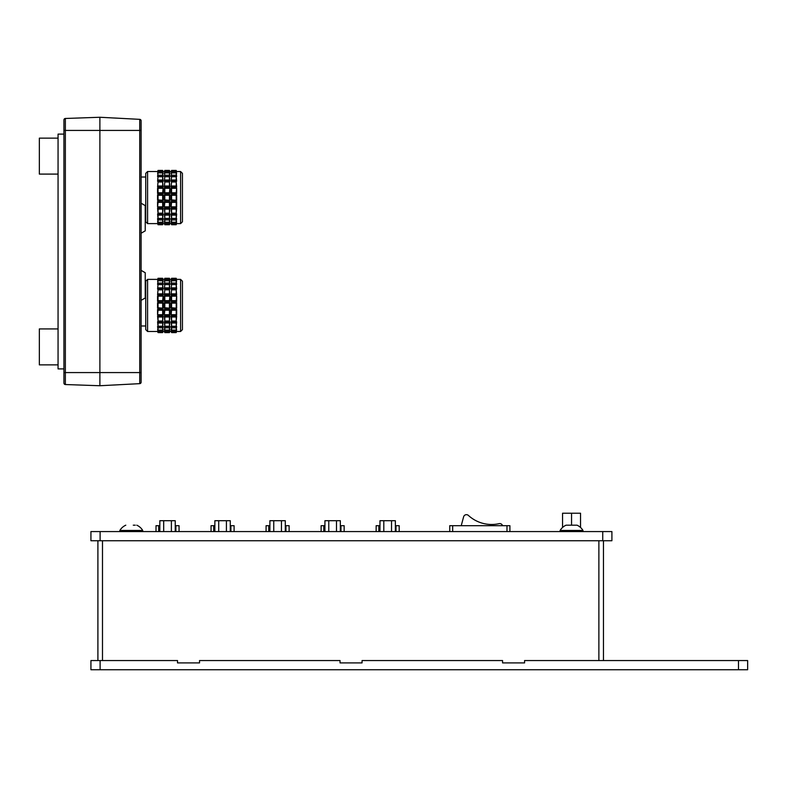 <?xml version="1.0" encoding="UTF-8"?>
<svg xmlns="http://www.w3.org/2000/svg" width="787" height="787" viewBox="0 0 787 787"><rect width="100%" height="100%" fill="white"/><g stroke="black" fill="none" stroke-linecap="round" stroke-linejoin="round"><path stroke-width="1.18" d="M182.436 281.225L182.436 329.645L180.597 331.484L180.597 279.385L182.436 281.225M147.582 331.484L147.582 279.385L145.743 281.225L145.743 329.645L147.582 331.484L157.626 331.484M163.116 308.209L157.567 308.209L157.567 302.661L163.116 302.661L163.116 308.209L158.03 307.756L158.03 303.113L162.663 303.113L162.663 307.756M157.567 314.82L157.567 309.458L163.116 309.458L163.116 314.82L157.567 314.82L158.03 310.226L162.663 310.226L162.663 314.702L158.03 314.702M163.116 309.458L162.663 310.226M163.116 296.05L163.116 301.411L157.567 301.411L157.567 296.05L163.116 296.05L162.663 300.654L158.03 300.654L158.03 296.168L162.663 296.168M157.567 301.411L158.03 300.654M158.03 321.017L157.567 315.981L163.116 315.981L162.663 321.017L158.03 321.017L158.03 317.004L162.663 317.004L162.663 321.017M163.116 315.981L162.663 317.004M158.03 326.271L157.567 321.785L163.116 321.785L162.663 326.271L158.03 326.271L158.03 322.995L162.663 322.995L162.663 326.271M163.116 321.785L162.663 322.995M158.03 330.107L157.567 326.477L163.116 326.477L162.663 330.107L158.03 330.107L158.03 327.786L162.663 327.786L162.663 330.107M163.116 326.477L162.663 327.786M162.86 329.733L162.663 332.262L158.03 332.262L158.03 331.061L162.663 331.061L162.663 332.262M157.823 329.733L158.03 332.262M163.116 329.733L162.663 331.061M163.047 331.337L162.663 332.586L158.03 332.586L157.636 331.337M163.047 279.533L162.663 278.283L158.03 278.283L157.636 279.533M157.823 281.136L158.03 278.608L162.663 278.608L162.86 281.136M163.116 281.136L162.663 279.808L158.03 279.808L158.03 278.608M157.567 281.136L158.03 279.808M162.663 278.608L162.663 279.808M162.663 280.762L163.116 284.392L157.567 284.392L158.03 280.762L162.663 280.762L162.663 283.084L158.03 283.084M163.116 284.392L162.663 283.084M162.663 284.599L163.116 289.085L157.567 289.085L158.03 284.599L162.663 284.599L162.663 287.875L158.03 287.875M163.116 289.085L162.663 287.875M162.663 289.852L163.116 294.889L157.567 294.889L158.03 289.852L162.663 289.852L162.663 293.866L158.03 293.866M163.116 294.889L162.663 293.866M169.894 308.209L164.345 308.209L164.345 302.661L169.894 302.661L169.894 308.209L164.798 307.756L164.798 303.113L169.441 303.113L169.441 307.756M164.345 314.82L164.345 309.458L169.894 309.458L169.894 314.82L164.345 314.82L164.798 310.226L169.441 310.226L169.441 314.702L164.798 314.702M169.894 309.458L169.441 310.226M169.894 296.05L169.894 301.411L164.345 301.411L164.345 296.05L169.894 296.05L169.441 300.654L164.798 300.654L164.798 296.168L169.441 296.168M164.345 301.411L164.798 300.654M164.798 321.017L164.345 315.981L169.894 315.981L169.441 321.017L164.798 321.017L164.798 317.004L169.441 317.004L169.441 321.017M169.894 315.981L169.441 317.004M164.798 326.271L164.345 321.785L169.894 321.785L169.441 326.271L164.798 326.271L164.798 322.995L169.441 322.995L169.441 326.271M169.894 321.785L169.441 322.995M164.798 330.107L164.345 326.477L169.894 326.477L169.441 330.107L164.798 330.107L164.798 327.786L169.441 327.786L169.441 330.107M169.894 326.477L169.441 327.786M169.638 329.733L169.441 332.262L164.798 332.262L164.798 331.061L169.441 331.061L169.441 332.262M164.601 329.733L164.798 332.262M169.894 329.733L169.441 331.061M169.825 331.337L169.441 332.586L164.798 332.586L164.414 331.337M169.825 279.533L169.441 278.283L164.798 278.283L164.414 279.533M164.601 281.136L164.798 278.608L169.441 278.608L169.638 281.136M169.894 281.136L169.441 279.808L164.798 279.808L164.798 278.608M164.345 281.136L164.798 279.808M169.441 278.608L169.441 279.808M169.441 280.762L169.894 284.392L164.345 284.392L164.798 280.762L169.441 280.762L169.441 283.084L164.798 283.084M169.894 284.392L169.441 283.084M169.441 284.599L169.894 289.085L164.345 289.085L164.798 284.599L169.441 284.599L169.441 287.875L164.798 287.875M169.894 289.085L169.441 287.875M169.441 289.852L169.894 294.889L164.345 294.889L164.798 289.852L169.441 289.852L169.441 293.866L164.798 293.866M169.894 294.889L169.441 293.866M176.662 308.209L171.123 308.209L171.123 302.661L176.662 302.661L176.662 308.209L171.576 307.756L171.576 303.113L176.209 303.113L176.209 307.756M171.123 314.82L171.123 309.458L176.662 309.458L176.662 314.82L171.123 314.82L171.576 310.226L176.209 310.226L176.209 314.702L171.576 314.702M176.662 309.458L176.209 310.226M176.662 296.05L176.662 301.411L171.123 301.411L171.123 296.05L176.662 296.05L176.209 300.654L171.576 300.654L171.576 296.168L176.209 296.168M171.123 301.411L171.576 300.654M171.576 321.017L171.123 315.981L176.662 315.981L176.209 321.017L171.576 321.017L171.576 317.004L176.209 317.004L176.209 321.017M176.662 315.981L176.209 317.004M171.576 326.271L171.123 321.785L176.662 321.785L176.209 326.271L171.576 326.271L171.576 322.995L176.209 322.995L176.209 326.271M176.662 321.785L176.209 322.995M171.576 330.107L171.123 326.477L176.662 326.477L176.209 330.107L171.576 330.107L171.576 327.786L176.209 327.786L176.209 330.107M176.662 326.477L176.209 327.786M176.406 329.733L176.209 332.262L171.576 332.262L171.576 331.061L176.209 331.061L176.209 332.262M171.379 329.733L171.576 332.262M176.662 329.733L176.209 331.061M176.593 331.337L176.209 332.586L171.576 332.586L171.182 331.337M176.593 279.533L176.209 278.283L171.576 278.283L171.182 279.533M171.379 281.136L171.576 278.608L176.209 278.608L176.406 281.136M176.662 281.136L176.209 279.808L171.576 279.808L171.576 278.608M171.123 281.136L171.576 279.808M176.209 278.608L176.209 279.808M176.209 280.762L176.662 284.392L171.123 284.392L171.576 280.762L176.209 280.762L176.209 283.084L171.576 283.084M176.662 284.392L176.209 283.084M176.209 284.599L176.662 289.085L171.123 289.085L171.576 284.599L176.209 284.599L176.209 287.875L171.576 287.875M176.662 289.085L176.209 287.875M176.209 289.852L176.662 294.889L171.123 294.889L171.576 289.852L176.209 289.852L176.209 293.866L171.576 293.866M176.662 294.889L176.209 293.866M157.567 309.458L158.03 310.226M163.116 301.411L162.663 300.654M157.567 315.981L158.03 317.004M157.567 321.785L158.03 322.995M157.567 326.477L158.03 327.786M157.567 329.733L158.03 331.061M157.567 284.392L158.03 280.762M157.567 289.085L158.03 284.599M157.567 294.889L158.03 289.852M164.345 309.458L164.798 310.226M169.894 301.411L169.441 300.654M164.345 315.981L164.798 317.004M164.345 321.785L164.798 322.995M164.345 326.477L164.798 327.786M164.345 329.733L164.798 331.061M164.345 284.392L164.798 280.762M164.345 289.085L164.798 284.599M164.345 294.889L164.798 289.852M171.123 309.458L171.576 310.226M176.662 301.411L176.209 300.654M171.123 315.981L171.576 317.004M171.123 321.785L171.576 322.995M171.123 326.477L171.576 327.786M171.123 329.733L171.576 331.061M171.123 284.392L171.576 280.762M171.123 289.085L171.576 284.599M171.123 294.889L171.576 289.852M163.066 331.484L164.394 331.484M169.835 331.484L171.173 331.484M176.613 331.484L180.597 331.484M141.119 233.227L145.231 230.847L145.231 205.594L141.119 203.223L145.231 205.594M141.119 300.359L145.231 297.988L145.231 272.735L141.119 270.364L145.231 272.735M58.061 138.138L39.35 138.138L39.35 174.094L58.061 174.094L39.35 174.094M58.061 328.917L39.35 328.917L39.35 364.873L58.061 364.873L39.35 364.873M141.119 375.143L141.119 120.814L141.119 130.435L139.732 130.435L139.732 383.653A1.466 1.466 0 0 0 141.119 382.187L141.119 372.576L141.119 382.187A1.466 1.466 0 0 1 139.732 383.653L99.89 385.738L65.351 384.538A1.466 1.466 0 0 1 63.934 383.072L63.934 130.435L65.351 130.435L65.351 118.473A1.466 1.466 0 0 0 63.934 119.939L63.934 130.435M65.351 118.473L99.89 117.263L139.732 119.349A1.466 1.466 0 0 1 141.119 120.814A1.466 1.466 0 0 0 139.732 119.349L99.89 117.263L99.89 372.576L65.351 372.576L65.351 384.538A1.466 1.466 0 0 1 63.934 383.072M63.934 134.105L58.061 134.105L58.061 368.906L63.934 368.906M141.119 372.576L99.89 372.576L99.89 385.738L139.732 383.653A1.466 1.466 0 0 0 141.119 382.187M182.436 173.356L182.436 221.786L180.597 223.616L180.597 171.527L182.436 173.356M147.582 223.616L145.743 221.786L145.743 173.356L147.582 171.527L147.582 223.616L157.626 223.616M163.116 200.351L157.567 200.351L157.567 194.802L163.116 194.802L163.116 200.351L158.03 199.888L158.03 195.255L162.663 195.255L162.663 199.888M157.567 206.951L157.567 201.6L163.116 201.6L163.116 206.951L157.567 206.951L158.03 202.357L162.663 202.357L162.663 206.843L158.03 206.843M163.116 201.6L162.663 202.357M163.116 188.191L163.116 193.553L157.567 193.553L157.567 188.191L163.116 188.191L162.663 192.785L158.03 192.785L158.03 188.3L162.663 188.3M157.567 193.553L158.03 192.785M158.03 213.159L157.567 208.122L163.116 208.122L162.663 213.159L158.03 213.159L158.03 209.135L162.663 209.135L162.663 213.159M163.116 208.122L162.663 209.135M158.03 218.412L157.567 213.926L163.116 213.926L162.663 218.412L158.03 218.412L158.03 215.126L162.663 215.126L162.663 218.412M163.116 213.926L162.663 215.126M158.03 222.239L157.567 218.619L163.116 218.619L162.663 222.239L158.03 222.239L158.03 219.927L162.663 219.927L162.663 222.239M163.116 218.619L162.663 219.927M162.86 221.875L162.663 224.393L158.03 224.393L158.03 223.193L162.663 223.193L162.663 224.393M157.823 221.875L158.03 224.393M163.116 221.875L162.663 223.193M163.047 223.469L162.663 224.718L158.03 224.718L157.636 223.469M163.047 171.674L162.663 170.425L158.03 170.425L157.636 171.674M157.823 173.268L158.03 170.749L162.663 170.749L162.86 173.268M163.116 173.268L162.663 171.95L158.03 171.95L158.03 170.749M157.567 173.268L158.03 171.95M162.663 170.749L162.663 171.95M162.663 172.904L163.116 176.524L157.567 176.524L158.03 172.904L162.663 172.904L162.663 175.216L158.03 175.216M163.116 176.524L162.663 175.216M162.663 176.731L163.116 181.217L157.567 181.217L158.03 176.731L162.663 176.731L162.663 180.016L158.03 180.016M163.116 181.217L162.663 180.016M162.663 181.984L163.116 187.021L157.567 187.021L158.03 181.984L162.663 181.984L162.663 186.007L158.03 186.007M163.116 187.021L162.663 186.007M169.894 200.351L164.345 200.351L164.345 194.802L169.894 194.802L169.894 200.351L164.798 199.888L164.798 195.255L169.441 195.255L169.441 199.888M164.345 206.951L164.345 201.6L169.894 201.6L169.894 206.951L164.345 206.951L164.798 202.357L169.441 202.357L169.441 206.843L164.798 206.843M169.894 201.6L169.441 202.357M169.894 188.191L169.894 193.553L164.345 193.553L164.345 188.191L169.894 188.191L169.441 192.785L164.798 192.785L164.798 188.3L169.441 188.3M164.345 193.553L164.798 192.785M164.798 213.159L164.345 208.122L169.894 208.122L169.441 213.159L164.798 213.159L164.798 209.135L169.441 209.135L169.441 213.159M169.894 208.122L169.441 209.135M164.798 218.412L164.345 213.926L169.894 213.926L169.441 218.412L164.798 218.412L164.798 215.126L169.441 215.126L169.441 218.412M169.894 213.926L169.441 215.126M164.798 222.239L164.345 218.619L169.894 218.619L169.441 222.239L164.798 222.239L164.798 219.927L169.441 219.927L169.441 222.239M169.894 218.619L169.441 219.927M169.638 221.875L169.441 224.393L164.798 224.393L164.798 223.193L169.441 223.193L169.441 224.393M164.601 221.875L164.798 224.393M169.894 221.875L169.441 223.193M169.825 223.469L169.441 224.718L164.798 224.718L164.414 223.469M169.825 171.674L169.441 170.425L164.798 170.425L164.414 171.674M164.601 173.268L164.798 170.749L169.441 170.749L169.638 173.268M169.894 173.268L169.441 171.95L164.798 171.95L164.798 170.749M164.345 173.268L164.798 171.95M169.441 170.749L169.441 171.95M169.441 172.904L169.894 176.524L164.345 176.524L164.798 172.904L169.441 172.904L169.441 175.216L164.798 175.216M169.894 176.524L169.441 175.216M169.441 176.731L169.894 181.217L164.345 181.217L164.798 176.731L169.441 176.731L169.441 180.016L164.798 180.016M169.894 181.217L169.441 180.016M169.441 181.984L169.894 187.021L164.345 187.021L164.798 181.984L169.441 181.984L169.441 186.007L164.798 186.007M169.894 187.021L169.441 186.007M176.662 200.351L171.123 200.351L171.123 194.802L176.662 194.802L176.662 200.351L171.576 199.888L171.576 195.255L176.209 195.255L176.209 199.888M171.123 206.951L171.123 201.6L176.662 201.6L176.662 206.951L171.123 206.951L171.576 202.357L176.209 202.357L176.209 206.843L171.576 206.843M176.662 201.6L176.209 202.357M176.662 188.191L176.662 193.553L171.123 193.553L171.123 188.191L176.662 188.191L176.209 192.785L171.576 192.785L171.576 188.3L176.209 188.3M171.123 193.553L171.576 192.785M171.576 213.159L171.123 208.122L176.662 208.122L176.209 213.159L171.576 213.159L171.576 209.135L176.209 209.135L176.209 213.159M176.662 208.122L176.209 209.135M171.576 218.412L171.123 213.926L176.662 213.926L176.209 218.412L171.576 218.412L171.576 215.126L176.209 215.126L176.209 218.412M176.662 213.926L176.209 215.126M171.576 222.239L171.123 218.619L176.662 218.619L176.209 222.239L171.576 222.239L171.576 219.927L176.209 219.927L176.209 222.239M176.662 218.619L176.209 219.927M176.406 221.875L176.209 224.393L171.576 224.393L171.576 223.193L176.209 223.193L176.209 224.393M171.379 221.875L171.576 224.393M176.662 221.875L176.209 223.193M176.593 223.469L176.209 224.718L171.576 224.718L171.182 223.469M176.593 171.674L176.209 170.425L171.576 170.425L171.182 171.674M171.379 173.268L171.576 170.749L176.209 170.749L176.406 173.268M176.662 173.268L176.209 171.95L171.576 171.95L171.576 170.749M171.123 173.268L171.576 171.95M176.209 170.749L176.209 171.95M176.209 172.904L176.662 176.524L171.123 176.524L171.576 172.904L176.209 172.904L176.209 175.216L171.576 175.216M176.662 176.524L176.209 175.216M176.209 176.731L176.662 181.217L171.123 181.217L171.576 176.731L176.209 176.731L176.209 180.016L171.576 180.016M176.662 181.217L176.209 180.016M176.209 181.984L176.662 187.021L171.123 187.021L171.576 181.984L176.209 181.984L176.209 186.007L171.576 186.007M176.662 187.021L176.209 186.007M157.567 201.6L158.03 202.357M163.116 193.553L162.663 192.785M157.567 208.122L158.03 209.135M157.567 213.926L158.03 215.126M157.567 218.619L158.03 219.927M157.567 221.875L158.03 223.193M157.567 176.524L158.03 172.904M157.567 181.217L158.03 176.731M157.567 187.021L158.03 181.984M164.345 201.6L164.798 202.357M169.894 193.553L169.441 192.785M164.345 208.122L164.798 209.135M164.345 213.926L164.798 215.126M164.345 218.619L164.798 219.927M164.345 221.875L164.798 223.193M164.345 176.524L164.798 172.904M164.345 181.217L164.798 176.731M164.345 187.021L164.798 181.984M171.123 201.6L171.576 202.357M176.662 193.553L176.209 192.785M171.123 208.122L171.576 209.135M171.123 213.926L171.576 215.126M171.123 218.619L171.576 219.927M171.123 221.875L171.576 223.193M171.123 176.524L171.576 172.904M171.123 181.217L171.576 176.731M171.123 187.021L171.576 181.984M176.613 223.616L180.597 223.616M169.835 223.616L171.173 223.616M163.066 223.616L164.394 223.616M571.549 525.185L571.549 513.222L562.557 513.222L562.557 527.477M571.549 513.222L580.54 513.222L580.54 527.477M567.565 525.185L573.536 525.185M560.108 530.458A13.369 13.369 0 0 1 566.05 525.185L577.038 525.185A13.369 13.369 0 0 1 582.99 530.458M560.098 531.569L560.098 530.468L582.99 530.468L582.99 531.569M509.907 525.696L509.907 531.569L509.907 525.696L449.741 525.696L449.741 531.569M100.106 531.569L90.928 531.569L90.928 540.738L611.902 540.738L611.902 531.569L100.106 531.569L100.106 540.738M461.231 525.696L463.602 516.852A2.932 2.932 0 0 1 468.422 515.446A34.412 34.412 0 0 0 499.115 523.67A2.932 2.932 0 0 1 502.559 525.696M135.275 525.185L133.278 525.185M376.147 531.569L376.147 525.696L376.147 531.569M379.964 525.696L376.147 525.696M399.186 531.569L399.186 525.696L395.369 525.696M395.369 531.569L395.369 520.709L379.964 520.709L379.964 531.569M391.523 531.569L391.523 520.709M383.81 531.569L383.81 520.709M119.84 531.569L119.84 530.468L142.732 530.468L142.732 531.569M214.861 525.696L211.054 525.696L211.054 531.569M234.093 531.569L234.093 525.696L230.276 525.696M159.83 525.696L156.013 525.696L156.013 531.569M179.052 531.569L179.052 525.696L175.245 525.696M175.245 531.569L175.245 520.709L159.83 520.709L159.83 531.569M171.389 531.569L171.389 520.709M163.686 531.569L163.686 520.709M230.276 531.569L230.276 520.709L214.861 520.709L214.861 531.569M226.42 531.569L226.42 520.709M218.717 531.569L218.717 520.709M324.933 525.696L321.116 525.696L321.116 531.569L321.116 525.696M344.155 531.569L344.155 525.696L340.338 525.696M340.338 531.569L340.338 520.709L324.933 520.709L324.933 531.569M336.482 531.569L336.482 520.709M328.779 531.569L328.779 520.709M269.892 525.696L266.085 525.696L266.085 531.569M289.124 531.569L289.124 525.696L285.307 525.696M285.307 531.569L285.307 520.709L269.892 520.709L269.892 531.569M281.451 531.569L281.451 520.709M273.748 531.569L273.748 520.709M100.106 660.559L90.928 660.559L90.928 669.737L747.65 669.737L747.65 660.559L524.585 660.559L524.585 662.91L502.568 662.91L502.568 660.559L362.059 660.559L362.059 662.91L340.043 662.91L340.043 660.559L199.524 660.559L199.524 662.91L177.518 662.91L177.518 660.559L100.106 660.559L100.106 669.737M97.903 660.559L97.903 540.738M603.462 660.559L603.462 540.738M63.934 372.576L65.351 372.576L65.351 130.435L139.732 130.435L139.732 119.349M506.976 525.696L506.976 531.569M452.673 525.696L452.673 531.569M378.832 531.569L378.832 525.696M395.999 531.569L395.999 525.696M213.73 531.569L213.73 525.696M230.906 531.569L230.906 525.696M158.699 531.569L158.699 525.696M175.875 531.569L175.875 525.696M323.801 531.569L323.801 525.696M340.968 531.569L340.968 525.696M268.76 531.569L268.76 525.696M285.937 531.569L285.937 525.696M738.481 660.559L738.481 669.737M102.487 660.559L102.487 540.738M598.877 660.559L598.877 540.738M602.734 531.569L602.734 540.738M141.119 325.985L145.743 325.985M145.231 284.894L145.743 284.894M147.582 279.385L157.626 279.385M163.066 279.385L164.394 279.385M169.835 279.385L171.173 279.385M176.613 279.385L180.597 279.385M145.231 218.117L145.743 218.117M141.119 177.026L145.743 177.026M147.582 171.527L157.626 171.527M163.066 171.527L164.394 171.527M169.835 171.527L171.173 171.527M176.613 171.527L180.597 171.527M136.781 525.185L136.781 525.185A13.369 13.369 0 0 1 142.732 530.458M125.792 525.185A13.369 13.369 0 0 0 119.85 530.458"/></g></svg>
